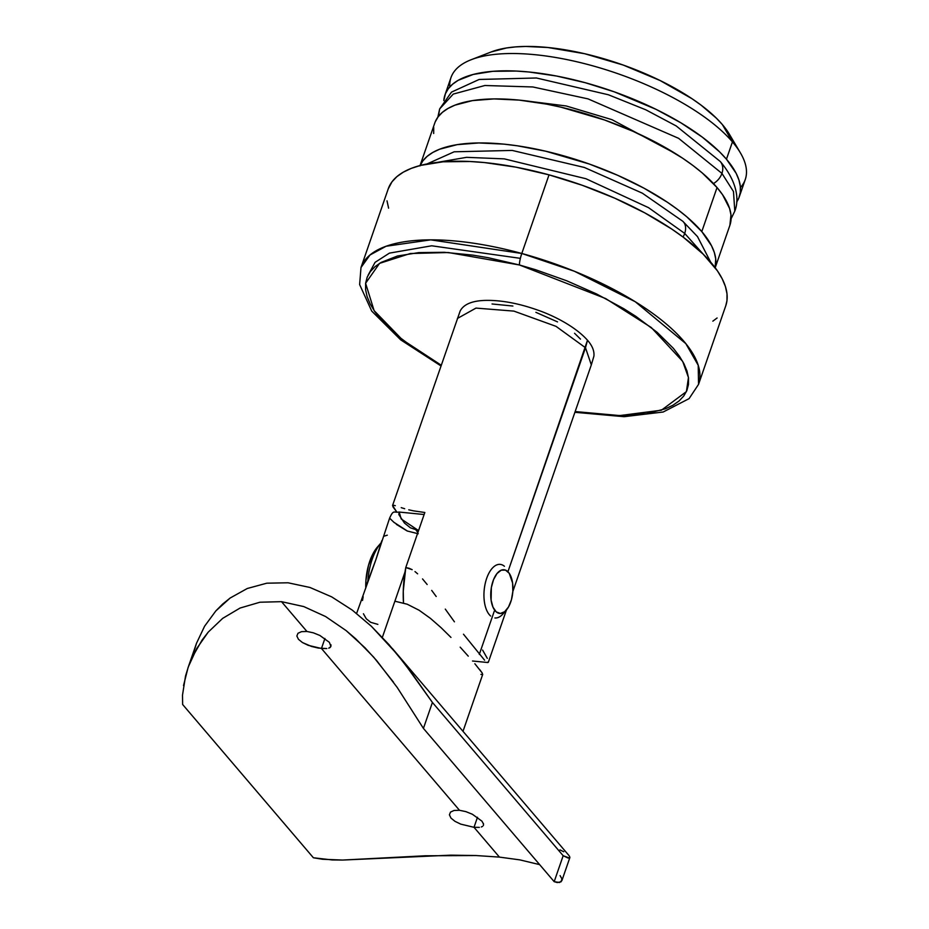 <?xml version="1.0" encoding="UTF-8"?>
<svg xmlns="http://www.w3.org/2000/svg" width="929" height="929" viewBox="0 0 929 929"><rect width="100%" height="100%" fill="white"/><g stroke="black" fill="none" stroke-linecap="round" stroke-linejoin="round"><path stroke-width="1.39" d="M740.425 152.913L729.474 134.38A137.771 51.606 -160.9 0 0 722.414 124.637L732.447 141.905A155.712 58.33 19.1 0 1 740.425 152.913A155.712 58.33 19.1 0 1 740.448 187.542M726.455 159.207A155.712 58.33 19.1 0 1 739.275 196.832A155.712 58.33 19.1 0 1 736.685 201.999L738.834 197.993L740.297 192.454L740.343 186.462L738.961 180.075L736.174 173.363L726.455 159.207L732.447 141.905L726.455 159.207L719.638 151.903L702.382 137.19L680.887 122.814L655.99 109.32L614.359 91.866L585.316 82.727L556.529 76.027L529.112 72.009L516.245 71.057L492.834 71.312L473.233 74.448L458.194 80.312L452.586 84.214L448.312 88.708L445.421 93.748L443.818 100.587A155.712 58.33 19.1 0 1 444.979 94.921A155.712 58.33 19.1 0 1 569.245 78.698A155.712 58.33 19.1 0 1 726.455 159.207M739.275 196.832L745.267 179.529A155.712 58.33 -160.9 0 0 732.447 141.905A155.712 58.33 -160.9 0 0 575.237 61.395A155.712 58.33 -160.9 0 0 450.971 77.618L444.979 94.921M491.174 51.954L506.572 47.96L515.711 46.891L525.698 46.45L547.808 47.495L584.713 53.731L623.231 65.065L660.066 80.509L692.024 98.729L701.105 105.163L716.375 118.18L722.414 124.637L729.52 134.461M449.799 86.908A155.712 58.33 19.1 0 1 471.224 59.7A155.712 58.33 19.1 0 1 605.998 69.756A155.712 58.33 19.1 0 1 732.447 141.905L722.414 124.637A137.771 51.606 -160.9 0 0 610.527 60.803A137.771 51.606 -160.9 0 0 491.302 51.908L471.224 59.7M731.111 218.733L734.793 211.127L733.48 191.525L721.938 173.398A16.153 12.634 139.5 0 1 713.484 183.582A16.153 12.634 -40.5 0 0 721.938 173.398L678.588 138.316L588.045 98.88L532.84 86.966L484.88 85.503L453.247 94.084L439.661 108.925L453.247 94.084L484.88 85.503L532.84 86.966L588.045 98.88L678.588 138.316L721.938 173.398A16.153 12.634 -40.5 0 0 720.416 161.681A16.153 12.634 139.5 0 1 721.938 173.398L733.48 191.525L734.793 211.127C739.461 199.677 737.15 181.503 720.3 161.53L676.207 125.949L645.76 109.785L608.367 94.758L536.405 77.99L479.143 79.464L451.494 92.11L439.661 108.925L437.849 117.182M438.418 116.427L439.661 108.925M675.801 153.784L612.002 119.678L566.179 105.964L521.483 100.344M420.129 165.513A156.165 58.492 19.1 0 1 546.287 151.346A156.165 58.492 19.1 0 1 701.79 231.588A156.165 58.492 19.1 0 1 715.144 267.668L715.725 258.924L714.331 252.514L711.533 245.779L701.79 231.588L717.037 187.553L701.79 231.588L686.879 216.875L677.647 209.513L667.359 202.22L643.983 188.181L617.646 175.291L589.369 164.05L545.706 151.206L517.383 145.807L503.878 144.134L478.807 142.95L457.138 144.657L439.684 149.197L432.763 152.472L427.131 156.386L422.846 160.891L419.954 165.943M715.191 267.738L729.892 225.282A156.165 58.492 -160.9 0 0 717.037 187.553L722.588 194.753L729.59 208.479L730.972 214.889L729.88 225.329M433.68 133.486L433.727 127.47M435.202 121.908L438.093 116.857L442.378 112.351L448.01 108.438L454.931 105.163L472.385 100.622L494.054 98.915L519.125 100.1L546.624 104.129L560.953 107.172L604.616 120.015L632.893 131.256L659.23 144.146L682.606 158.185L692.895 165.467L702.127 172.84L717.037 187.553A156.165 58.492 -160.9 0 0 559.374 106.812A156.165 58.492 -160.9 0 0 434.76 123.081L420.059 165.536M703.392 254.372L684.696 233.411A16.153 11.136 131.7 0 1 683.024 237.023A16.153 11.136 -48.3 0 0 684.696 233.411L648.523 207.655L585.92 178.728L504.296 158.871L466.555 157.338L437.594 162.331L466.555 157.338L504.296 158.871L585.92 178.728L648.523 207.655L684.696 233.411A16.153 11.136 -48.3 0 0 682.931 221.381A16.153 11.136 131.7 0 1 684.696 233.411L703.392 254.372M368.07 275.239L375.084 262.326L389.425 253.129L431.706 245.79L520.379 258.355M725.758 305.804L726.966 300.671L727.001 293.796L725.398 286.469L722.181 278.77L717.362 270.757L703.172 254.151L683.361 237.278L671.574 228.94L644.819 212.88L614.696 198.156L582.355 185.312L549.027 174.849L521.796 253.478L549.027 174.849A178.6 66.9 -160.9 0 1 725.77 305.757L698.538 384.385L698.225 365.294L685.811 343.614L635.239 301.728L574.424 271.268L521.796 253.478A8.976 1.452 105.3 0 0 519.474 264.986L605.627 298.546L651.299 327.542L682.676 361.369L688.459 377.546L686.403 391.608L661.402 410.212L619.724 415.577L575.156 411.559L609.83 415.321L623.034 415.565L646.561 413.695L665.501 408.76L673.002 405.195L679.111 400.933L683.744 396.033L686.879 390.54L688.47 384.49L688.505 377.964L686.984 370.996L683.918 363.68L679.354 356.086L673.316 348.259L657.093 332.28L635.866 316.359L623.626 308.614L596.488 293.924L566.678 280.767L535.336 269.642L519.474 264.986L488.131 257.693L472.942 255.138L444.259 252.305L418.77 252.607L397.438 256.021L381.087 262.431L374.991 266.693L370.346 271.593L367.222 277.086L365.631 283.136L365.596 289.662L367.106 296.618L370.172 303.946L374.735 311.54L380.774 319.367L397.008 335.346L418.236 351.267L441.159 365.155L402.292 339.689L374.108 310.611L365.608 283.264L379.555 263.36L410.281 253.524L448.324 252.525L519.474 264.986A8.976 1.452 -74.7 0 1 521.796 253.478A178.6 66.9 19.1 0 1 698.538 384.385L689.074 398.646L663.178 412.011L624.056 416.691L574.9 412.302M388.206 188.924L392.003 181.794L396.892 176.638L403.314 172.155L411.222 168.404L420.535 165.408L442.994 161.809L469.83 161.495L484.578 162.575L516.025 167.174L549.027 174.849A178.6 66.9 -160.9 0 0 388.229 188.866L360.998 267.506A178.6 66.9 19.1 0 1 521.796 253.478L430.742 239.856L386.081 246.255L370.021 254.976L360.998 267.506L359.628 284.564L371.716 311.087L400.724 339.875L440.903 365.898M712.845 321.155L717.107 317.985M386.998 200.827L388.601 208.154M512.831 591.529L591.32 364.876L585.491 347.748L587.5 340.235L507.931 571.73L585.491 347.748L556.03 326.358L513.911 311.11L475.985 308.091L457.37 318.484M487.597 662.47L488.399 661.645L487.597 662.47M494.274 611.177L479.294 654.422L494.274 611.177M454.432 621.826L445.293 609.11M431.695 590.391L436.2 596.499L431.695 590.391M422.532 578.93L427.166 584.515L422.532 578.93M414.996 571.579L417.62 573.82L414.996 571.579M409.085 568.269L412.162 569.674L405.776 567.538L409.085 568.269M424.832 512.494L405.776 567.538L424.832 512.494L413.521 510.857L424.832 512.494M408.772 509.812L413.521 510.857L408.772 509.812M401.223 507.664L404.684 508.72L401.223 507.664M395.301 505.678L393.234 505.213M591.32 364.876L593.91 356.167C594.455 351.057 592.33 345.751 587.5 340.235C574.865 326.067 552.616 315.163 537.148 309.903C518.545 303.353 501.509 300.183 486.053 300.381C472.373 300.659 463.745 304.201 460.169 310.983L392.561 505.504L396.729 511.925L393.072 507.002L392.63 505.376L394.395 505.422M580.474 339.108L574.552 333.279M557.539 321.898L535.894 312.33M512.889 306.036L492.045 303.969M403.476 602.933L403.267 591.204L405.776 567.538A73.6 36.695 95.7 0 0 403.476 602.933M484.59 660.194L463.49 634.217M482.581 650.056L487.295 658.336M326.799 648.558L321.457 648.488L324.929 638.467L321.457 648.488L459.472 810.274L465.905 811.632L472.396 814.269L481.93 821.155L472.396 814.269L465.905 811.632L459.472 810.274L454.06 810.46L450.507 812.097L449.415 814.826L450.971 818.089L454.978 821.341L460.784 824.139L474.011 827.309L477.483 817.276L474.011 827.309L499.43 857.107L476.054 855.539L450.844 855.156L342.557 860.057L332.28 859.94L313.398 857.769L182.641 704.496L182.502 695.147L185.533 675.998L188.436 666.581L196.762 648.477L208.212 632.138L222.658 618.377L240.042 608.054L259.946 602.224L281.51 601.667L306.93 631.465L313.363 632.823L319.855 635.459L329.389 642.345L319.855 635.459L313.363 632.823L306.93 631.465L301.519 631.65L297.965 633.288L296.862 636.017L298.43 639.28L302.424 642.531L311.552 646.456L318.287 648.059L326.799 648.558M330.143 647.501L328.761 648.163L330.91 646.561L329.389 642.345M330.84 644.633L331.038 645.365M479.352 827.367L474.011 827.309L479.352 827.367M482.685 826.311L481.303 826.984L482.685 826.311M483.382 823.442L483.452 825.37M569.628 856.433L569.384 858.013L568.072 858.024L563.171 855.714L554.183 881.667L557.249 882.55L561.116 881.772L561.917 878.869L560.106 875.606M569.895 857.432L569.384 858.013L569.895 857.432M559.955 849.884L563.729 851.754M182.641 704.496L313.398 857.769L322.502 859.255L342.557 860.057L425.192 855.783L476.054 855.539L499.43 857.107L519.868 859.882L539.656 864.632L519.868 859.882L499.43 857.107L474.011 827.309L460.784 824.139L454.978 821.341L450.971 818.089L449.415 814.826L450.507 812.097L454.06 810.46L459.472 810.274L321.457 648.488L308.231 645.33L302.424 642.531L298.43 639.28L296.862 636.017L297.965 633.288L301.519 631.65L306.93 631.465L281.51 601.667L303.771 606.579L325.58 616.531L346.099 630.582L364.969 647.745L376.617 660.531L397.171 687.39L423.427 728.394L554.183 881.667L559.548 882.504L561.917 880.506M363.425 613.767L366.293 618.807L370.717 622.325L377.859 624.381M407.216 604.222L394.883 601.202L405.009 571.962L382.365 637.34L394.883 601.202L407.216 604.222L419.118 610.248L407.216 604.222M430.371 618.319L419.118 610.248L430.371 618.319L441.008 627.609L430.371 618.319M450.971 637.41L441.008 627.609L450.971 637.41M468.274 656.164L460.169 647.153L468.274 656.164M394.43 522.772L390.285 518.87M418.236 533.757L407.146 530.97L396.346 524.362M424.123 514.527L399.145 512.053L398.831 514.55L404.429 523.027L410.409 527.811L418.561 530.598L401.189 518.963L399.18 512.053C393.768 512.947 393.641 509.243 389.611 518.138L375.92 559.572L356.608 613.454M193.789 652.123L196.518 643.251L204.589 626.227L215.853 610.899L230.183 597.997L247.3 588.487L266.809 583.191L288.036 582.785L309.949 587.465L331.665 596.859L352.265 610.109L371.391 626.297L388.891 644.517L404.73 663.817L432.415 702.44L563.171 855.714L569.384 858.013M483.579 824.174L481.93 821.155M554.183 881.667L563.171 855.714L432.415 702.44L423.427 728.394L554.183 881.667M480.932 674.408L482.639 674.524L482.209 673.002L474.858 663.747M417.887 532.538L416.029 530.087M482.209 673.002L479.608 669.449M363.158 596.697L362.519 600.459M381.761 540.806L375.92 559.572L366.56 584.701M387.288 535.174L384.118 536.161M389.611 518.138L393.826 522.237L407.494 531.121M397.171 687.39L423.427 728.394L432.415 702.44L412.093 673.641L397.02 654.086L371.391 626.297L352.265 610.109L331.665 596.859L309.949 587.465L288.036 582.785L266.809 583.191L247.3 588.487L230.183 597.997L222.67 604.059L215.853 610.899L204.589 626.227L196.518 643.251L188.053 667.672L192.187 657.384L202.127 640.011L208.212 632.138L222.658 618.377L240.042 608.054L259.946 602.224L281.51 601.667L303.771 606.579L325.58 616.531L346.099 630.582L355.737 638.815L373.667 657.128L393.49 682.176M183.524 685.567L188.053 667.672M504.726 611.654A26.929 13.424 -84.3 0 1 494.902 617.959M507.466 571.312A21.948 10.939 -84.3 0 1 509.882 574.343A21.948 10.939 -84.3 0 1 506.34 610.086A21.948 10.939 -84.3 0 1 496.225 611.874L500.325 613.454L504.644 611.723L508.546 606.916L511.426 599.774L512.843 591.39L512.599 583.04L509.231 573.298L505.492 570.104L501.207 570.185L497.015 573.518L493.554 579.603L491.36 587.523L491.104 600.146L492.997 607.194L496.225 611.874A21.948 10.939 -84.3 0 1 492.277 583.4A21.948 10.939 -84.3 0 1 507.466 571.312M365.771 588.092L365.933 580.416L368.488 565.331L373.667 552.5L377.697 546.74M504.447 566.295A26.929 13.424 95.7 0 0 485.809 581.124A26.929 13.424 95.7 0 0 490.663 616.043A26.929 13.424 -84.3 0 1 484.833 585.398A26.929 13.424 -84.3 0 1 500.22 564.367M381.099 542.826A44.871 22.366 95.7 0 0 367.872 581.02A44.871 22.366 -84.3 0 1 381.099 542.826M381.18 542.722L377.638 546.798A39.494 19.683 95.7 0 0 365.747 587.035M427.085 163.922L454.165 151.799L512.169 150.428L584.364 167.464L642.322 193.162L682.769 221.241L697.505 236.616L710.662 262.129M488.352 662.226L506.468 609.935M487.853 662.528L472.513 661.007M569.872 857.56L561.871 880.669M392.328 648.477L569.094 855.69M482.708 674.408L463.002 731.332M503.065 613.848L506.34 610.086"/></g></svg>
